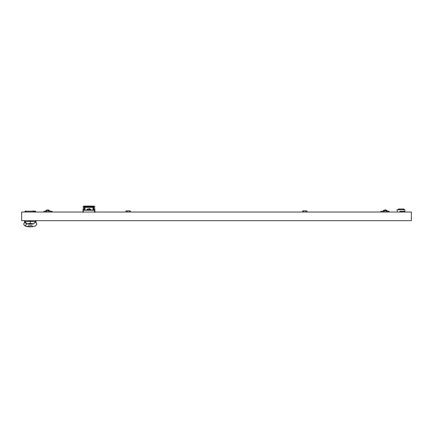 <?xml version="1.0" encoding="UTF-8"?>
<svg xmlns="http://www.w3.org/2000/svg" width="433" height="433" viewBox="0 0 433 433"><rect width="100%" height="100%" fill="white"/><g stroke="black" fill="none" stroke-linecap="round" stroke-linejoin="round"><path stroke-width="0.65" d="M21.65 220.668L411.35 220.668L411.35 212.035L21.65 212.035L21.65 220.668M302.537 211.033L303.068 210.86L302.537 211.033L303.068 210.86L302.537 211.033L302.537 211.861L303.062 212.035M306.537 210.86L303.068 210.86M307.067 211.033L307.067 211.861L306.537 212.035M304.875 210.86L306.461 210.86L305.936 211.033L305.936 212.035L306.461 212.035L304.875 212.035M303.138 210.86L304.729 210.86M303.668 211.033L303.668 211.861L304.729 212.035M303.138 212.035L303.668 211.861M125.933 211.033L126.463 210.86L125.933 211.033L126.463 210.86L125.933 211.033L125.933 211.861L126.463 212.035M129.938 210.86L126.463 210.86M130.463 211.033L130.463 211.861L129.938 212.035M128.271 210.86L129.862 210.86L129.332 211.033L129.332 212.035L129.862 212.035L128.271 212.035M126.539 210.86L128.125 210.86M127.069 211.033L127.069 211.861L128.125 212.035M126.539 212.035L127.069 211.861M387.216 210.86L385.484 209.783L387.216 210.741L383.292 210.741L387.216 210.86L387.519 211.861L386.988 212.035M386.988 210.86L387.519 211.033M385.327 210.86L386.918 210.86M383.589 210.86L385.181 210.86M386.388 211.033L386.388 212.035L386.918 212.035M385.327 212.035L386.388 211.861M384.12 211.033L384.12 211.861L385.181 212.035M383.286 210.86L382.989 211.861L383.519 212.035M383.589 212.035L384.12 211.861M45.784 210.86L49.714 210.86L47.982 209.783L49.708 210.741L45.784 210.741L45.481 211.033L46.012 210.86L45.481 211.033L45.784 212.035M49.486 210.86L50.012 211.033L50.012 211.861L49.486 212.035M47.819 210.86L49.411 210.86M46.087 210.86L47.673 210.86M48.88 211.033L48.88 212.035L49.411 212.035M47.819 212.035L48.88 211.861M46.618 211.033L46.618 211.861L47.673 212.035M46.087 212.035L46.618 211.861M24.984 212.035L24.984 211.25L26.18 211.25M25.477 211.25L25.477 210.974L26.261 211.234M34.099 212.035A0.98 0.98 0 0 0 33.13 211.212L26.456 211.212A0.98 0.98 0 0 0 25.487 212.035M35.582 212.035L35.582 211.25L33.406 211.25M33.52 211.25L33.52 210.974L31.755 211.212L33.13 211.212M35.089 211.25L35.089 210.974L34.304 211.25M35.787 222.41L35.966 222.632C37.227 224.5 37.227 224.5 35.966 222.632L35.495 221.701L30.283 221.415L25.071 221.701L25.017 220.668L24.589 220.668L24.605 222.632C23.295 224.565 23.295 224.565 24.605 222.632L24.778 222.41M35.793 220.668L35.944 222.389L35.723 220.668M26.786 223.796C22.646 229.046 27.393 223.092 26.786 223.796L25.071 221.701A2.279 2.257 -151.3 0 0 26.803 223.774L26.786 223.796A14.717 14.614 180 0 0 33.779 223.796C36.091 226.74 36.091 226.74 33.779 223.796L30.283 223.45L26.803 223.774M28.372 226.8L25.942 226.291M25.828 226.259L30.283 226.924C24.502 226.194 24.502 226.194 30.283 226.924C36.063 226.194 36.063 226.194 30.283 226.924L35.517 225.988L36.967 224.11L35.766 222.226M28.518 225.712L32.047 225.712L32.648 226.73L27.918 226.73L28.518 225.712M32.648 226.719L27.918 226.719M25.06 221.718L24.627 222.41L24.589 220.668L24.594 222.93M47.949 209.951L47.543 209.951M52.561 212.035A1.077 1.077 0 0 0 51.527 211.25L50.012 211.25M45.481 211.25L43.971 211.25L43.971 212.035M389.029 211.25L387.519 211.25L389.029 211.25L389.029 212.035M27.046 211.212L27.734 211.212M385.457 209.951L385.051 209.951M32.832 211.212L31.755 211.212M382.989 211.25L381.473 211.25A1.077 1.077 0 0 0 380.439 212.035M89.902 208.771L89.187 208.603L90.919 209.561L86.995 209.561L86.995 210.075M89.155 208.771L88.754 208.771M94.876 208.695L94.876 211.645A0.395 0.395 0 0 1 94.486 212.035L83.423 212.035A0.395 0.395 0 0 1 83.033 211.645L83.033 212.43M83.033 208.695L83.033 211.645L83.423 211.84M83.033 206.86L83.033 207.239A0.785 0.725 180 0 1 83.818 206.514L83.818 206.076L83.033 206.86M94.486 211.84L94.681 210.839L93.366 210.075L83.818 210.027L83.818 206.514L94.091 206.514A0.785 0.725 -0 0 1 94.876 207.239M93.441 210.27L83.818 210.205L83.033 210.839L83.818 210.205M94.681 211.645L94.876 212.43M94.681 210.839L94.091 210.205M93.701 210.205L93.398 210.086M84.992 210.075L84.938 207.412L84.208 206.687L84.208 210.205M92.916 210.075L92.971 207.412L84.938 207.412M83.818 206.076L94.091 206.076L94.091 210.027L93.701 210.027L93.701 206.687L92.971 207.412M399.085 209.778L399.085 208.993L398.495 208.993L398.495 209.778M399.085 208.993L403.404 208.993L403.404 209.778M403.989 209.778L403.989 208.993L403.404 208.993M403.009 208.993L399.48 208.993M397.364 211.347L396.931 209.778L404.877 209.778L404.877 211.347L399.892 211.347L400.011 212.035L399.892 211.347M25.379 212.035L25.379 211.25M35.192 212.035L35.192 211.25M35.506 221.718L33.779 223.796M33.769 223.774L35.495 221.701L35.549 220.668M30.283 223.45L30.283 220.668M83.228 210.839L83.228 211.645M84.208 206.687L93.701 206.687M306.764 212.035L307.067 211.861M302.835 212.035L302.537 211.861M130.165 212.035L130.463 211.861M126.236 212.035L125.933 211.861M387.216 212.035L387.519 211.861M49.714 210.86L50.012 211.033M49.714 212.035L50.012 211.861M24.627 222.389L23.599 224.11L25.054 225.988L30.283 226.924M35.971 220.668L35.971 222.93M46.802 209.951L45.784 210.741L46.802 209.951M384.304 209.951L383.292 210.741L384.304 209.951M90.919 209.561L90.919 210.075M88.007 208.771L86.995 209.561M94.091 206.076L94.876 206.86"/></g></svg>
